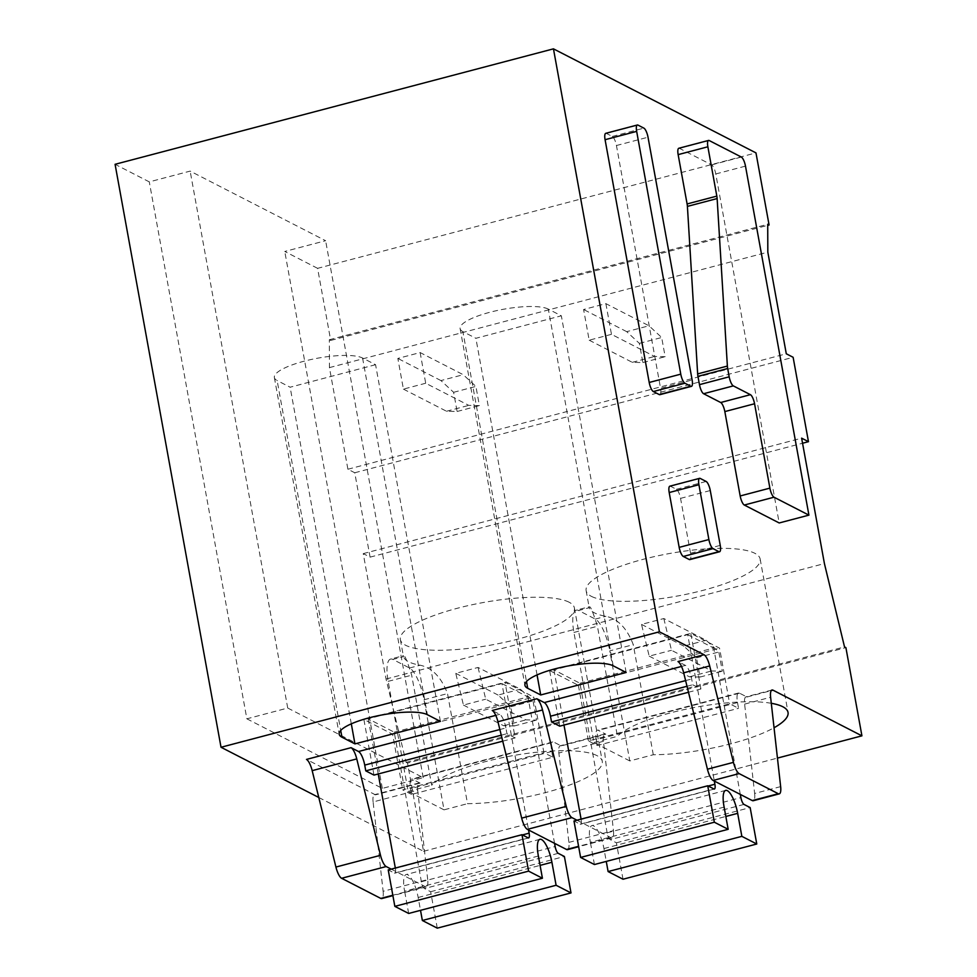 <?xml version="1.0" encoding="UTF-8"?>
<svg xmlns="http://www.w3.org/2000/svg" width="977" height="977" viewBox="0 0 977 977"><rect width="100%" height="100%" fill="white"/><g stroke="black" fill="none" stroke-linecap="round" stroke-linejoin="round"><path stroke-width="0.73" stroke-dasharray="4.88 3.66" d="M605.764 133.324A8.048 2.369 75.2 0 1 606.424 133.434L612.31 136.45A8.048 2.369 75.2 0 1 616.438 145.524L660.562 388.296L692.131 379.98M659.866 394.671A8.048 2.369 75.2 0 0 660.562 388.296M678.844 148.26A8.048 2.369 -104.8 0 1 679.491 148.37L711.635 164.881A8.048 2.369 -104.8 0 1 715.775 173.955L779.194 522.964M669.892 486.167A8.048 2.369 -104.8 0 1 670.54 486.277L676.426 489.294A8.048 2.369 -104.8 0 1 680.554 498.368L690.531 553.214A8.048 2.369 -104.8 0 1 689.835 559.589M780.647 786.607L754.635 793.458L744.621 704.112A12.066 3.554 -104.8 0 1 745.988 696.845A12.066 3.554 -104.8 0 1 746.978 697.004L739.516 693.169A12.066 3.554 -104.8 0 0 738.539 693.011A12.066 3.554 -104.8 0 0 737.501 702.561L596.324 739.748A12.066 3.554 -104.8 0 1 597.362 730.185A12.066 3.554 -104.8 0 1 598.339 730.344L605.801 734.179L561.213 745.915L553.764 742.093L412.587 779.267A12.066 3.554 -104.8 0 0 411.598 779.109A12.066 3.554 -104.8 0 0 410.572 788.671L411.61 794.423L552.787 757.236L543.896 752.669L533.784 697.053L505.048 682.3L515.16 737.904L506.953 733.69L505.903 727.938L499.858 729.526M737.501 702.561L738.551 708.313L729.648 703.745L588.472 740.932L597.374 745.5L738.551 708.313M596.324 739.748L597.374 745.5M688.48 692.266L700.912 688.98L692.705 684.767L691.655 679.015A12.066 3.554 -104.8 0 0 685.463 665.398L678.001 661.576M687.002 686.269L692.705 684.767M552.787 757.236L551.749 751.484A12.066 3.554 -104.8 0 1 552.774 741.934A12.066 3.554 -104.8 0 1 553.764 742.093M567.503 849.648A12.066 3.554 -104.8 0 0 568.883 842.382L558.868 753.023A12.066 3.554 -104.8 0 1 560.236 745.769A12.066 3.554 -104.8 0 1 561.213 745.915M505.903 727.938A12.066 3.554 -104.8 0 0 499.711 714.321L492.249 710.487M391.227 869.139L425.349 886.664L392.827 895.237M427.706 879.556L417.692 790.21L373.104 801.946L383.118 891.305L427.706 879.556A12.066 3.554 -104.8 0 1 426.326 886.823A12.066 3.554 -104.8 0 1 425.349 886.664M417.692 790.21A12.066 3.554 -104.8 0 1 419.06 782.943A12.066 3.554 -104.8 0 1 420.037 783.102L412.587 779.267M411.61 794.423L402.719 789.843L543.896 752.669M373.983 775.091L363.884 719.475L392.62 734.24L402.719 789.843M363.884 719.475L505.048 682.3M502.728 741.177L515.16 737.904M392.62 734.24L533.784 697.053M568.883 842.382L613.458 830.633L603.444 741.287A12.066 3.554 -104.8 0 1 604.824 734.02A12.066 3.554 -104.8 0 1 605.801 734.179M613.458 830.633A12.066 3.554 -104.8 0 1 612.09 837.9A12.066 3.554 -104.8 0 1 611.113 837.741L578.579 846.314M576.98 820.216L611.113 837.741M501.25 735.192L506.953 733.69M373.104 801.946A12.066 3.554 -104.8 0 1 374.484 794.68A12.066 3.554 -104.8 0 1 375.461 794.838L306.497 759.41M383.118 891.305A12.066 3.554 -104.8 0 1 381.751 898.559M318.783 797.488L423.542 851.297L407.507 763.086L845.899 647.629M423.542 851.297L777.448 758.091M596.996 755.636A88.443 21.616 169.7 0 0 512.302 755.734A88.443 21.616 169.7 0 0 431.675 785.252L411.671 675.18C406.774 659.536 404.051 653.357 403.501 656.642A88.443 21.616 169.7 0 0 408.642 661.771A88.443 21.616 169.7 0 0 420.195 665.215C432.2 667.816 441.311 677.281 447.515 693.597L467.519 803.668A88.443 21.616 169.7 0 0 558.356 788.891A88.443 21.616 169.7 0 0 602.272 761.352A88.443 21.616 169.7 0 0 596.996 755.636M569.115 602.223A88.443 21.616 169.7 0 0 470.193 605.166A88.443 21.616 169.7 0 0 400.362 639.569A88.443 21.616 169.7 0 0 405.65 645.284A88.443 21.616 169.7 0 0 504.572 642.341A88.443 21.616 169.7 0 0 574.391 607.938A88.443 21.616 169.7 0 0 569.115 602.223M444.022 809.848L408.166 791.431L388.162 681.36A28.15 8.292 -104.8 0 1 390.58 659.072L403.44 655.689L403.501 656.642L392.864 659.438L409.558 668.012A28.15 8.292 -104.8 0 1 424.018 699.776L444.022 809.848L467.519 803.668M390.58 659.072A28.15 8.292 -104.8 0 1 392.864 659.438M408.166 791.431L431.675 785.252M440.395 721.38L375.571 364.702L362.577 358.034A46.224 11.297 169.7 0 0 310.869 359.56A46.224 11.297 169.7 0 0 274.366 377.549A46.224 11.297 169.7 0 0 277.126 380.529L340.717 730.454M375.571 364.702L290.132 387.21L277.126 380.529M351.305 723.847L290.132 387.21M407.507 763.086L406.139 762.378L386.037 679.027L363.236 553.617L370.088 557.134L354.749 472.758L347.91 469.241L329.432 367.608L329.334 339.74L330.702 340.436L317.598 268.333L755.978 152.888M330.702 340.436L767.727 225.345M329.334 339.74L767.714 224.283M329.432 367.608L767.824 252.151M347.91 469.241L786.29 353.784M354.749 472.758L793.129 357.301M370.088 557.134L802.544 443.24M363.236 553.617L801.628 438.16M386.037 679.027L824.417 563.57M406.139 762.378L844.531 646.921M559.736 726.167L549.636 670.552L690.812 633.377L719.548 648.142L729.648 703.745M549.636 670.552L578.372 685.317L719.548 648.142M578.372 685.317L588.472 740.932M700.912 688.98L690.812 633.377M754.635 793.458A12.066 3.554 -104.8 0 1 753.267 800.725M613.153 665.789L548.329 309.111L561.335 315.791L475.884 338.286L462.878 331.606L526.481 681.531M548.329 309.111A46.224 11.297 169.7 0 0 496.621 310.637A46.224 11.297 169.7 0 0 460.118 328.626A46.224 11.297 169.7 0 0 462.878 331.606M626.147 672.457L561.335 315.791M537.057 674.924L475.884 338.286M591.403 596.361A88.443 21.616 169.7 0 0 690.324 593.418A88.443 21.616 169.7 0 0 760.155 559.015A88.443 21.616 169.7 0 0 754.867 553.312A88.443 21.616 169.7 0 0 655.946 556.243A88.443 21.616 169.7 0 0 586.127 590.645A88.443 21.616 169.7 0 0 591.403 596.361M771.305 703.293A88.443 21.616 169.7 0 0 685.988 709.18A88.443 21.616 169.7 0 0 617.427 736.328L597.423 626.257C592.526 610.613 589.803 604.433 589.253 607.718A88.443 21.616 169.7 0 0 594.407 612.848A88.443 21.616 169.7 0 0 605.948 616.292C617.952 618.893 627.063 628.358 633.279 644.673L609.782 650.865L629.774 760.936L653.283 754.745A88.443 21.616 169.7 0 0 774.04 727.755M629.774 760.936L593.931 742.52L573.926 632.449A28.15 8.292 -104.8 0 1 576.345 610.149L589.204 606.766L589.253 607.718L578.628 610.515L595.323 619.088A28.15 8.292 -104.8 0 1 609.782 650.865M653.283 754.745L633.279 644.673M593.931 742.52L617.427 736.328M576.345 610.149A28.15 8.292 -104.8 0 1 578.628 610.515M317.598 268.333L284.759 251.468L325.622 240.708L190.149 171.109L149.286 181.881L115.078 164.307M246.863 718.816L382.337 788.402L423.2 777.643L287.726 708.044L246.863 718.816L149.286 181.881M382.337 788.402L284.759 251.468M423.2 777.643L325.622 240.708M287.726 708.044L190.149 171.109M395.331 868.052L395.392 868.382A6.033 1.771 -104.8 0 1 394.879 873.169A6.033 1.771 -104.8 0 1 394.378 873.084L388.223 869.921M437.269 928.15L430.649 891.72L424.494 888.557A6.033 1.771 -104.8 0 1 421.392 881.742L394.207 732.176L368.207 718.816L501.958 683.595L528.557 829.986M368.207 718.816L378.233 773.967M394.207 732.176L527.959 696.943L501.958 683.595M554.557 843.334L527.959 696.943M430.649 891.72L564.388 856.487M538.376 856.011L404.625 891.232A20.114 5.923 -104.8 0 1 406.2 874.525A20.114 5.923 -104.8 0 1 418.168 897.484L420.513 910.344M408.667 913.458L404.625 891.232M581.083 819.129L581.144 819.471A6.033 1.771 -104.8 0 1 580.631 824.246A6.033 1.771 -104.8 0 1 580.143 824.161L573.987 820.998M623.021 879.227L616.402 842.797L610.246 839.634A6.033 1.771 -104.8 0 1 607.144 832.819L579.959 683.253L553.959 669.892L687.71 634.671L714.309 781.063M553.959 669.892L563.985 725.044M579.959 683.253L713.711 648.032L687.71 634.671M740.31 794.411L713.711 648.032M616.402 842.797L750.153 807.576M724.128 807.087L590.389 842.321A20.114 5.923 -104.8 0 1 591.964 825.602A20.114 5.923 -104.8 0 1 603.933 848.561L606.265 861.421M594.419 864.535L590.389 842.321M478.071 667.45L485.728 699.202L525.968 719.878L536.556 720.098L533.063 700.912L520.387 689.2L478.071 667.45L455.77 673.324L463.44 705.076L485.728 699.202M463.44 705.076L503.68 725.752L514.256 725.972L510.776 706.786L498.099 695.062L520.387 689.2M498.099 695.062L455.77 673.324M510.776 706.786L533.063 700.912M514.256 725.972L536.556 720.098M503.68 725.752L525.968 719.878M420.134 352.563L425.703 383.24L468.813 405.382L479.402 405.614L475.909 386.428L463.232 374.704L420.134 352.563L397.847 358.437L403.416 389.115L425.703 383.24M403.416 389.115L446.526 411.256L457.114 411.488L453.621 392.302L440.945 380.578L463.232 374.704M440.945 380.578L397.847 358.437M453.621 392.302L475.909 386.428M457.114 411.488L479.402 405.614M446.526 411.256L468.813 405.382M663.823 618.539L671.48 650.291L711.72 670.955L722.308 671.187L718.828 652.001L706.151 640.277L663.823 618.539L641.535 624.401L649.192 656.153L671.48 650.291M649.192 656.153L689.432 676.829L700.02 677.049L696.528 657.863L683.851 646.139L706.151 640.277M683.851 646.139L641.535 624.401M696.528 657.863L718.828 652.001M700.02 677.049L722.308 671.187M689.432 676.829L711.72 670.955M605.887 303.639L611.468 334.329L654.566 356.471L665.154 356.69L661.673 337.505L648.997 325.781L605.887 303.639L583.599 309.514L589.18 340.191L611.468 334.329M589.18 340.191L632.278 362.333L642.866 362.565L639.373 343.379L626.709 331.655L648.997 325.781M626.709 331.655L583.599 309.514M639.373 343.379L661.673 337.505M642.866 362.565L665.154 356.69M632.278 362.333L654.566 356.471M616.438 145.524L648.02 137.207M612.31 136.45L643.88 128.134M606.424 133.434L638.005 125.117M739.516 693.169L598.339 730.344M685.61 680.603L691.655 679.015M685.463 665.398L681.519 666.436M551.749 751.484L410.572 788.671M603.444 741.287L558.868 753.023M499.711 714.321L495.766 715.359M420.037 783.102L375.461 794.838M424.018 699.776L447.515 693.597M388.162 681.36L411.671 675.18M362.577 358.034L427.389 714.7M409.558 668.012L420.195 665.215M746.978 697.004L771.219 690.617M573.926 632.449L597.423 626.257M595.323 619.088L605.948 616.292M744.621 704.112L770.621 697.26M670.54 486.277L700.265 478.449M676.426 489.294L706.151 481.466M690.531 553.214L720.244 545.386M680.554 498.368L710.279 490.539M679.491 148.37L709.217 140.541M711.635 164.881L741.36 157.053M715.775 173.955L745.488 166.127M394.378 873.084L528.13 837.863M522.414 834.932L395.392 868.382M421.392 881.742L555.131 846.522M558.233 853.324L424.494 888.557M418.168 897.484L540.073 865.378M580.143 824.161L713.882 788.94M708.178 786.009L581.144 819.471M607.144 832.819L740.896 797.598M743.986 804.413L610.246 839.634M603.933 848.561L725.838 816.454M738.539 693.011L597.362 730.185M552.774 741.934L411.598 779.109M604.824 734.02L560.236 745.769M612.09 837.9L578.653 846.705M419.06 782.943L374.484 794.68M426.326 886.823L392.901 895.628M400.362 639.569L403.379 656.153M574.391 607.938L602.272 761.352M274.366 377.549L339.19 734.228M460.118 328.626L524.942 685.304M586.127 590.645L589.131 607.23M760.155 559.015L788.036 712.428M772.001 689.994L745.988 696.845M528.618 837.936L394.879 873.169M539.951 839.304L406.2 874.525M714.37 789.025L580.631 824.246M725.703 790.381L591.964 825.602"/><path stroke-width="1.47" d="M648.02 137.207L692.131 379.98A8.048 2.369 75.2 0 1 691.447 386.355A8.048 2.369 75.2 0 1 690.788 386.245L684.914 383.228A8.048 2.369 75.2 0 1 680.774 374.154L636.662 131.382A8.048 2.369 75.2 0 1 637.346 125.007A8.048 2.369 75.2 0 1 638.005 125.117L643.88 128.134A8.048 2.369 75.2 0 1 648.02 137.207M637.346 125.007L605.764 133.324A8.048 2.369 75.2 0 0 605.081 139.699L649.204 382.471A8.048 2.369 75.2 0 0 653.332 391.545L659.219 394.561A8.048 2.369 75.2 0 0 659.866 394.671L691.447 386.355M779.267 793.874A12.066 3.554 -104.8 0 0 780.647 786.607L770.621 697.26A12.066 3.554 -104.8 0 1 772.001 689.994A12.066 3.554 -104.8 0 1 772.978 690.153L861.922 735.84L845.899 647.629L844.531 646.921L824.417 563.57L801.628 438.16L808.467 441.677L793.129 357.301L786.29 353.784L767.824 252.151L767.714 224.283L769.082 224.991L755.978 152.888L553.458 48.85L659.402 631.801L704.014 654.724A12.066 3.554 -104.8 0 1 709.693 665.96L733.434 762.365A12.066 3.554 -104.8 0 0 739.125 773.601L778.29 793.715A12.066 3.554 -104.8 0 0 779.267 793.874L753.267 800.725A12.066 3.554 -104.8 0 1 752.278 800.566L778.29 793.715M808.919 515.135L779.194 522.964L744.303 505.036A8.048 2.369 -104.8 0 1 740.175 495.962L724.836 411.586L754.562 403.757A8.048 2.369 75.2 0 0 750.421 394.684L733.324 385.891A8.048 2.369 75.2 0 1 729.184 376.817L727.682 368.524A8.06 2.369 75.2 0 1 727.376 366.07L717.13 198.563A8.06 2.369 75.2 0 0 716.825 196.121L707.873 146.794A8.048 2.369 75.2 0 1 708.557 140.432A8.048 2.369 75.2 0 1 709.217 140.541L741.36 157.053A8.048 2.369 75.2 0 1 745.488 166.127L808.919 515.135L774.016 497.208A8.048 2.369 75.2 0 1 769.888 488.134L754.562 403.757M708.557 140.432L678.844 148.26A8.048 2.369 -104.8 0 0 678.148 154.622L687.1 203.949A8.06 2.369 -104.8 0 1 687.405 206.391L697.651 373.898A8.06 2.369 -104.8 0 0 697.957 376.353L699.471 384.645A8.048 2.369 -104.8 0 0 703.599 393.719L720.708 402.512A8.048 2.369 -104.8 0 1 724.836 411.586M719.561 551.761L689.835 559.589A8.048 2.369 -104.8 0 1 689.188 559.479L683.302 556.463A8.048 2.369 -104.8 0 1 679.174 547.376L669.196 492.542A8.048 2.369 -104.8 0 1 669.892 486.167L699.617 478.339A8.048 2.369 75.2 0 0 698.921 484.714L708.887 539.548A8.048 2.369 75.2 0 0 713.015 548.634L718.901 551.651A8.048 2.369 75.2 0 0 719.561 551.761A8.048 2.369 75.2 0 0 720.244 545.386L710.279 490.539A8.048 2.369 75.2 0 0 706.151 481.466L700.265 478.449A8.048 2.369 75.2 0 0 699.617 478.339M688.48 692.266L559.736 726.167L551.529 721.954L687.002 686.269M551.529 721.954L550.478 716.202L685.61 680.603M681.519 666.436L544.287 702.585A12.066 3.554 -104.8 0 1 550.478 716.202M578.653 846.705L567.503 849.648A12.066 3.554 -104.8 0 1 566.526 849.489L527.36 829.363A12.066 3.554 -104.8 0 1 521.681 818.128L497.94 721.734L542.516 709.986L566.257 806.391L521.681 818.128M544.287 702.585L536.825 698.75L492.249 710.487A12.066 3.554 -104.8 0 1 497.94 721.734M502.728 741.177L373.983 775.091L365.777 770.865L364.726 765.113A12.066 3.554 -104.8 0 0 358.535 751.508L351.073 747.674A12.066 3.554 -104.8 0 1 356.764 758.909L380.505 855.315L335.917 867.051A12.066 3.554 -104.8 0 0 341.608 878.286L380.774 898.413A12.066 3.554 -104.8 0 0 381.751 898.559L392.901 895.628M341.608 878.286L386.184 866.55A12.066 3.554 -104.8 0 1 380.505 855.315M386.184 866.55L391.227 869.139M527.36 829.363L571.948 817.627L576.98 820.216M571.948 817.627A12.066 3.554 -104.8 0 1 566.257 806.391M536.825 698.75A12.066 3.554 -104.8 0 1 542.516 709.986M365.777 770.865L501.25 735.192M351.073 747.674L306.497 759.41A12.066 3.554 -104.8 0 1 312.176 770.645L335.917 867.051M553.458 48.85L115.078 164.307L221.022 747.258L659.402 631.801M777.448 758.091L861.922 735.84M354.944 743.888L440.395 721.38L427.389 714.7A46.224 11.297 169.7 0 0 375.681 716.239A46.224 11.297 169.7 0 0 339.19 734.228A46.224 11.297 169.7 0 0 341.95 737.208L354.944 743.888L351.305 723.847M767.727 225.345L769.082 224.991M802.544 443.24L808.467 441.677M739.125 773.601L713.125 780.452L752.278 800.566M713.125 780.452A12.066 3.554 -104.8 0 1 707.433 769.204L733.434 762.365M704.014 654.724L678.001 661.576A12.066 3.554 -104.8 0 1 683.692 672.811L707.433 769.204M540.708 694.965L527.702 688.284A46.224 11.297 169.7 0 1 524.942 685.304A46.224 11.297 169.7 0 1 561.445 667.315A46.224 11.297 169.7 0 1 613.153 665.789L626.147 672.457L540.708 694.965L537.057 674.924M774.04 727.755A88.443 21.616 169.7 0 0 788.036 712.428A88.443 21.616 169.7 0 0 782.748 706.713A88.443 21.616 169.7 0 0 771.305 703.293M221.022 747.258L318.783 797.488M528.557 829.986L529.131 833.161A6.033 1.771 -104.8 0 1 528.618 837.936A6.033 1.771 -104.8 0 1 528.13 837.863L521.974 834.7L528.594 871.13L542.418 878.238L538.376 856.011A20.114 5.923 -104.8 0 1 539.951 839.304A20.114 5.923 -104.8 0 1 551.92 862.264L556.096 885.26L571.008 892.929L564.388 856.487L558.233 853.324A6.033 1.771 -104.8 0 1 555.131 846.522L554.557 843.334M528.594 871.13L394.842 906.363L388.223 869.921L521.974 834.7M378.233 773.967L395.331 868.052M420.513 910.344L422.357 920.493L437.269 928.15L571.008 892.929M422.357 920.493L556.096 885.26M394.842 906.363L408.667 913.458L542.418 878.238M714.309 781.063L714.895 784.238A6.033 1.771 -104.8 0 1 714.37 789.025A6.033 1.771 -104.8 0 1 713.882 788.94L707.727 785.777L714.346 822.219L728.17 829.314L724.128 807.087A20.114 5.923 -104.8 0 1 725.703 790.381A20.114 5.923 -104.8 0 1 737.672 813.34L741.848 836.349L756.772 844.006L750.153 807.576L743.986 804.413A6.033 1.771 -104.8 0 1 740.896 797.598L740.31 794.411M714.346 822.219L580.607 857.44L573.987 820.998L707.727 785.777M563.985 725.044L581.083 819.129M606.265 861.421L608.109 871.569L623.021 879.227L756.772 844.006M608.109 871.569L741.848 836.349M580.607 857.44L594.419 864.535L728.17 829.314M659.219 394.561L690.788 386.245M605.081 139.699L636.662 131.382M649.204 382.471L680.774 374.154M653.332 391.545L684.914 383.228M578.579 846.314L566.526 849.489M499.858 729.526L364.726 765.113M495.766 715.359L358.535 751.508M392.827 895.237L380.774 898.413M312.176 770.645L356.764 758.909M340.717 730.454L341.95 737.208M526.481 681.531L527.702 688.284M771.219 690.617L772.978 690.153M683.692 672.811L709.693 665.96M683.302 556.463L713.015 548.634M689.188 559.479L718.901 551.651M679.174 547.376L708.887 539.548M669.196 492.542L698.921 484.714M740.175 495.962L769.888 488.134M744.303 505.036L774.016 497.208M720.708 402.512L750.421 394.684M703.599 393.719L733.324 385.891M699.471 384.645L729.184 376.817M697.957 376.353L727.682 368.524M697.651 373.898L727.376 366.07M687.405 206.391L717.13 198.563M687.1 203.949L716.825 196.121M678.148 154.622L707.873 146.794M529.131 833.161L522.414 834.932M540.073 865.378L551.92 862.264M714.895 784.238L708.178 786.009M725.838 816.454L737.672 813.34"/></g></svg>
